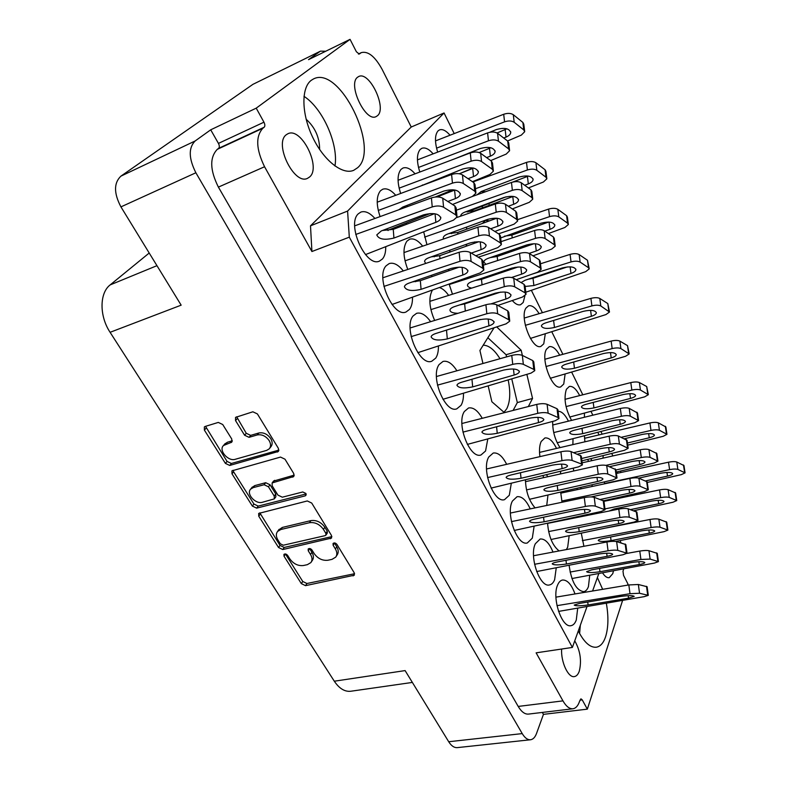 <?xml version="1.0" encoding="UTF-8"?>
<svg xmlns="http://www.w3.org/2000/svg" width="787" height="787" viewBox="0 0 787 787"><rect width="100%" height="100%" fill="white"/><g stroke="black" fill="none" stroke-linecap="round" stroke-linejoin="round"><path stroke-width="1.18" d="M357.593 167.739C380.485 149.038 339.659 64.947 313.442 78.975L311.327 80.264C301.028 87.682 301.451 113.938 312.695 137.282C323.811 160.705 342.611 175.245 353.727 170.307L357.593 167.739M334.957 166.008C338.676 144.444 322.906 108.508 303.979 96.319M578.278 630.967C584.092 642.34 590.112 647.76 596.32 647.219C600.402 646.491 603.501 642.979 605.616 636.703C608.41 627.514 608.646 616.359 606.324 603.226M602.655 589.315L597.392 577.56M579.606 633.545L580.344 625.193M602.547 572.857C604.819 576.389 607.033 578.002 609.197 577.707L612.778 573.674L613.466 570.801M561.613 649.039C560.836 662.083 568.244 677.991 574.353 676.594C576.487 676.24 578.13 674.429 579.291 671.163C581.79 660.726 580.275 650.613 574.746 640.825M357.642 77.185L358.626 76.565C369.329 70.574 387.273 108.291 377.445 115.728L376.147 116.574C365.611 122.713 347.293 84.101 357.642 77.185M286.37 134.685L287.845 133.78C301.303 126.589 321.647 167.7 309.507 177.055L307.579 178.295C294.308 185.604 273.561 143.401 286.37 134.685M269.646 448.324L270.807 446.868C272.617 444.645 272.607 441.901 270.767 438.625C267.462 434.05 263.468 432.171 258.805 432.998L257.182 434.955C261.855 434.139 265.849 436.028 269.174 440.602C271.013 443.878 271.033 446.632 269.223 448.856L266.655 450.39L235.254 459.293C228.171 461.743 218.294 450.223 223.488 445.521L231.801 442.146L231.772 439.028L222.711 424.508L218.284 422.422L205.151 426.456L204.364 426.918L204.384 430.105L225.407 463.395L229.745 465.451L278.431 451.463L278.421 448.413L257.398 413.923L252.863 411.798L235.549 417.366L235.539 420.592L244.6 435.241L249.056 437.336L257.182 434.955M305.868 493.439L302.769 491.973L282.307 497.197L277.939 495.112L272.184 485.835L272.135 482.933L293.807 476.519L293.767 473.587L284.992 459.195L280.516 457.08L231.929 470.842L231.988 473.813L252.381 506.09L256.66 508.136L305.149 495.879L305.907 495.426L305.868 493.439M575.012 593.949C571.48 584.436 567.319 579.793 562.528 580.019C560.442 580.432 558.78 582.144 557.55 585.174C551.717 597.923 561.869 628.301 571.037 625.665C573.29 625.252 575.031 623.383 576.271 620.058L577.707 608.184M569.109 565.312C571.47 581.741 576.35 590.525 583.757 591.676C585.774 591.273 587.328 589.591 588.43 586.62L589.729 575.287M576.035 547.762L573.939 548.155M608.125 500.483L607.849 499.814M374.917 218.481C369.87 212.795 365.178 210.67 360.84 212.087L358.282 213.828C346.3 224.354 365.955 267.796 379.442 261.107L382.492 258.943C384.705 256.257 385.787 252.263 385.738 246.951M403.298 270.944C398.379 264.737 393.677 262.278 389.211 263.566L386.151 265.77C375.212 276.758 393.116 317.987 406.033 311.996L409.545 309.37C411.581 306.586 412.575 302.592 412.506 297.397M430.607 321.686C425.836 314.957 421.163 312.173 416.589 313.315L413.086 315.961C403.092 327.362 419.441 366.565 431.797 361.213L435.723 358.134C437.592 355.262 438.487 351.277 438.418 346.182M456.903 370.785C452.309 363.545 447.685 360.426 443.022 361.43L439.146 364.519C430.007 376.245 444.989 413.628 456.775 408.856L461.044 405.325C462.766 402.373 463.582 398.389 463.484 393.382M482.234 418.31C477.837 410.578 473.282 407.125 468.55 407.971L464.36 411.503C456.007 423.514 469.77 459.224 480.995 454.975L485.559 451.01L487.773 439.077M506.661 464.33C502.48 456.106 498.004 452.348 493.233 453.037L488.766 456.991C481.132 469.239 493.823 503.424 504.506 499.656L509.307 495.259L511.304 483.336M530.231 508.904C526.267 500.227 521.889 496.154 517.089 496.686L512.416 501.053C505.431 513.498 517.167 546.306 527.329 542.961L532.317 538.141L534.117 526.237M553.005 552.09C549.257 542.981 544.978 538.613 540.177 538.997L535.327 543.758C528.953 556.37 539.843 587.919 549.493 584.938C551.677 584.505 553.389 582.764 554.628 579.724L556.242 567.83M406.397 224.374L406.387 223.134M395.723 195.314C390.982 189.942 386.643 187.926 382.689 189.244L380.446 190.779C376.284 196.13 376.166 204.738 380.091 216.592M431.64 276.739L431.797 275.165M422.668 246.164C418.025 240.33 413.677 238.018 409.604 239.218L406.918 241.166C402.747 247.492 403.033 256.926 407.784 269.449M448.639 295.41C445.708 291.22 442.688 288.613 439.579 287.599M546.729 505.451L547.959 495.121M543.807 477.611L542.833 475.614M566.374 549.582L567.693 547.142L569.149 535.79M415.074 173.829C410.627 168.743 406.594 166.814 402.974 168.034L401.006 169.402C397.219 174.252 397.101 182.279 400.662 193.474M449.79 252.086L449.879 250.197M472.948 301.165L473.076 300.496M560.364 473.941L560.797 471.206M556.517 448.433C552.789 440.897 548.903 437.415 544.879 437.966L541.181 441.487C539.498 445.167 539.075 450.213 539.921 456.637M579.793 516.931L580.108 516.124M577.471 489.603L576.901 488.333M433.135 153.849C428.945 149.009 425.187 147.169 421.862 148.31L420.12 149.52C416.657 153.937 416.559 161.443 419.805 172.038M466.652 229.204L466.661 227.069M488.943 276.837L489.071 275.814M475.997 242.721L474.65 241.904M572.867 444.625L573.025 438.782M568.45 421.153C565.105 414.552 561.662 411.257 558.101 411.286M591.873 486.533L592.267 484.733M588.587 461.379L587.653 459.401M450.016 135.226C446.062 130.612 442.55 128.832 439.49 129.904L437.946 130.976C434.768 135.03 434.68 142.073 437.661 152.107M482.372 207.906L482.333 206.243M503.828 254.181L503.926 252.853M489.514 220.842L485.382 220.419L482.441 223.429M512.288 300.536C515.337 304.028 518.092 305.435 520.561 304.736L523.198 302.474L524.89 295.863M515.593 267.826L515.131 267.305M539.125 313.659C535.445 307.678 531.933 305.051 528.589 305.789L525.972 308.061C519.322 317.456 532.179 350.274 540.905 346.398L543.758 343.83L545.273 333.875M559.705 355.193C556.134 348.877 552.651 346.034 549.267 346.683L546.453 349.251C540.315 358.911 552.336 390.45 560.718 386.909L563.748 384.036L565.105 374.081M584.436 417.258L584.416 413.195M579.675 395.595C576.212 388.945 572.769 385.896 569.345 386.447L566.365 389.319C563.571 398.438 565.302 408.797 571.569 420.396M602.96 458.152L603.245 455.545M599.064 434.896L597.776 432.348M620.697 497.896L620.992 496.863M617.884 473.154L617.283 471.807M306.123 119.221C315.095 127.386 319.591 137.469 319.63 149.481M503.995 412.28L506.749 408.778C510.192 401.763 510.674 392.162 508.176 379.973M499.981 358.724C494.521 349.851 488.934 345.326 483.218 345.168M149.205 253.02L110.16 284.904C99.428 293.02 99.251 316.03 110.091 332.311L334.308 681.208L405.108 670.593L448.708 741.738C451.335 745.889 454.207 747.847 457.306 747.62L530.507 739.76C533.094 739.396 535.101 737.291 536.537 733.445L543.453 714.36L587.338 709.146L622.625 600.392M627.573 585.144L627.947 583.993L623.54 575.366L622.999 571.224L623.747 568.853M307.304 500.955L258.667 513.429L258.756 516.193L278.539 547.506L282.769 549.542L331.553 538.072L331.455 535.435L311.721 503.06L307.304 500.955M289.891 558.986L287.639 555.406C286.35 553.92 285.12 553.586 283.94 554.402L284.028 556.202L301.342 583.629L305.533 585.656L354.317 575.218L354.199 572.759L336.934 544.427C335.606 542.873 334.318 542.548 333.068 543.453L333.137 545.273L335.39 548.962C337.2 552.13 337.308 554.845 335.724 557.137L331.986 559.37L327.963 560.236C322.483 560.846 317.899 558.642 314.22 553.635L311.957 549.985C310.649 548.47 309.389 548.136 308.179 549.001L308.258 550.811L310.511 554.442C312.36 557.619 312.488 560.334 310.885 562.587L307.343 564.673L303.428 565.519C298.076 566.099 293.571 563.925 289.891 558.986M252.922 84.347L320.506 51.145L252.922 84.347L120.883 176.16C113.751 182.997 113.771 193.228 120.932 206.883L195.874 172.766L522.234 733.602C524.831 737.911 527.585 739.967 530.507 739.76M120.932 206.883L181.158 305.159L110.091 332.311M334.308 681.208C339.256 688.546 344.736 691.901 350.756 691.252L412.358 682.427M320.506 51.145L325.749 51.234M195.874 172.766C188.644 158.374 188.398 147.779 195.137 140.981L210.709 129.816L256.218 108.153L350.058 39.35L356.383 51.745L359.246 54.047L361.331 52.611C368.09 50.88 375.025 56.467 382.138 69.384L411.237 127.022L444.055 112.974L454.207 133.593M319.797 51.568L308.534 59.645L350.058 39.35M604.249 481.929L604.642 483.818M611.43 499.017L612.02 499.686M584.456 435.811L584.879 441.822M590.663 458.664L591.991 460.611M503.188 271.033L503.09 272.056M467.193 211.221L467.803 212.028M573.29 468.147L573.743 470.98M580.422 487.507L581.436 488.757M552.671 421.438C552.553 431.148 555.002 439.874 560.029 447.616M466.888 244.108L465.993 246.301M450.921 232.834L451.571 233.65M560.669 492.141L562.036 502.254M546.404 474.738L547.86 476.715M448.983 269.174L448.58 270.846M449.131 284.146L452.476 294.2M423.701 231.929L426.947 244.698M433.548 256.041L434.237 256.818M406.79 205.476L407.607 206.568M547.565 523.276C548.706 536.527 552.563 545.745 559.134 550.939M525.441 479.873C525.824 491.56 529.041 500.896 535.081 507.89M432.329 290.226C428.423 297.712 429.2 307.786 434.65 320.447M414.995 281.028L415.664 281.716M386.712 228.889L388.06 230.542M594.244 513.016L594.5 513.97M581.298 533.222L583.905 546.286M587.013 606.57L572.385 647.435L536.124 652.836L562.961 700.873C566.158 706.401 569.483 709.028 572.946 708.762C575.799 708.32 577.992 705.88 579.517 701.453L580.924 698.826L582.223 699.859L587.338 709.146M572.946 708.762L528.461 714.094C524.85 714.38 521.427 711.832 518.2 706.431L218.393 187.109C209.913 170.1 209.539 157.508 217.271 149.353L218.589 148.359C219.603 147.297 219.553 145.634 218.442 143.401L210.709 129.816M543.453 714.36L542.351 712.432M620.992 542.833L620.048 540.59M488.196 385.964L491.875 401.763L504.428 412.654M494.029 327.825L479.922 350.451L482.952 363.496M522.381 355.429L521.161 350.245L496.735 326.93M528.323 406.554L532.543 398.438L526.857 374.366M347.588 211.064L349.31 237.162L311.918 251.525L310.501 225.83L347.588 211.064L444.055 112.974M572.385 647.435L349.31 237.162M626.737 495.564L626.314 496.745M598.818 573.566L592.581 591.007M476.971 179.83L477.237 180.371M482.49 191.034L482.874 191.812M488.727 203.705L489.484 205.25M511.609 250.187L512.16 251.289M531.363 290.305L542.391 312.695M551.795 331.799L562.882 354.327M571.657 372.153L582.813 394.799M590.988 411.414L592.857 415.202M600.894 431.532L602.193 434.168M611.686 453.45L612.906 455.919M620.372 471.079L621.051 472.466M311.337 561.908L312.301 560.442C313.895 558.19 313.777 555.484 311.937 552.317L310.511 554.442M309.586 548.509L311.937 552.317M336.197 556.399L337.102 554.983C338.685 552.69 338.577 549.975 336.777 546.817L335.39 548.962M334.416 542.922L336.777 546.817M285.415 553.95L302.759 581.475L306.93 583.501L354.593 573.713M259.808 512.819L280.015 545.411L284.235 547.447L331.898 536.606M280.32 543.787L283.29 545.224L325.1 535.652L325.897 535.18L325.838 533.33L323.427 529.385C319.67 524.231 315.007 521.997 309.448 522.716L280.861 529.503L277.585 531.441C275.834 533.783 275.942 536.626 277.909 539.961L280.32 543.787M326.005 535.022L327.313 533.055L327.254 531.205L325.838 533.33M278.637 529.966L282.356 527.428L310.904 520.61C316.453 519.892 321.096 522.115 324.854 527.27L327.254 531.205M306.104 493.951L258.215 506.1L253.935 504.054L233.621 471.826L231.988 473.813M233.08 470.252L233.621 471.826M294.259 475.112L273.532 481.103M253.178 487.625L250.66 489.111C245.898 493.744 255.46 504.467 262.366 502.283L274.309 498.899L274.23 496.066L268.475 486.809L264.117 484.733L253.178 487.625L254.762 485.609L251.86 487.576M274.456 498.702L275.844 496.853L275.775 494.02L274.23 496.066M254.762 485.609L265.681 482.706L270.039 484.782L275.775 494.02M224.787 444.006L227.443 442.225L232.322 440.789M236.671 416.776L246.252 433.283L250.689 435.378L258.805 432.998M205.535 426.338L227.059 461.428L231.388 463.484L278.932 450.085M311.918 251.525L264.56 166.746C256.041 149.186 255.49 136.348 262.897 128.222L264.166 127.248C265.14 126.186 265.062 124.494 263.95 122.192L256.218 108.153M310.501 225.83L411.237 127.022M506.582 356.875L506.08 354.73L487.861 337.721M506.08 354.73L521.161 350.245M513.104 410.44L517.325 402.58L511.757 378.891M517.325 402.58L532.543 398.438M647.268 482.441L681.335 474.63L685.064 472.879L677.892 469.426C676.072 468.855 673.308 468.924 669.599 469.623L604.573 483.493M645.714 480.887L667.504 476.086C670.721 475.348 672.462 474.541 672.737 473.685C671.685 472.17 667.661 472.033 660.667 473.253L638.69 478.142M685.034 472.682L683.962 465.55L676.781 462.008C674.961 461.428 672.206 461.487 668.507 462.195L616.408 473.469M627.711 445.147L663.254 436.264L666.953 434.326L659.427 430.273C657.538 429.604 654.725 429.653 650.987 430.41L621.248 437.297M627.426 443.012L649.255 437.779C652.443 436.972 654.174 436.087 654.44 435.113C653.328 433.352 649.226 433.135 642.113 434.463L624.475 438.733M666.914 434.09L665.861 426.967L658.335 422.835C656.456 422.147 653.643 422.186 649.914 422.953L584.525 438.31M569.69 417.051L644.671 396.835L648.331 394.69L640.441 390.018C638.483 389.24 635.621 389.26 631.853 390.086L566.04 406.584M623.038 394.582L586.177 404.262C583.236 405.069 581.652 405.984 581.436 406.987C582.636 408.994 586.797 409.299 593.929 407.912L630.495 398.409C633.663 397.533 635.375 396.559 635.63 395.477C634.46 393.441 630.269 393.146 623.038 394.582M648.291 394.425L646.698 386.535L639.378 382.541C637.421 381.754 634.558 381.774 630.8 382.6L564.997 399.324M550.29 378.281L625.567 356.285L629.177 353.943L620.913 348.592C618.877 347.706 615.955 347.706 612.168 348.592L545.971 366.526M603.422 353.56L566.374 364.086C563.472 364.961 561.908 365.955 561.692 367.067C562.951 369.359 567.211 369.752 574.461 368.247L611.214 357.918C614.352 356.993 616.044 355.921 616.28 354.721C615.06 352.389 610.771 352.005 603.422 353.56M629.138 353.638L627.524 345.631L619.871 341.105C617.834 340.2 614.932 340.191 611.145 341.096L544.929 359.246M530.399 338.42L605.911 314.584L609.482 312.036L600.815 305.966C598.691 304.962 595.729 304.933 591.903 305.897L525.332 325.326M583.226 311.357L546.021 322.778C543.138 323.703 541.604 324.785 541.397 326.005C542.725 328.602 547.073 329.094 554.461 327.481L591.381 316.285C594.49 315.282 596.153 314.121 596.389 312.803C595.1 310.167 590.712 309.685 583.226 311.357M609.433 311.682L607.8 303.566L599.802 298.46C597.687 297.437 594.716 297.407 590.909 298.371L524.29 318.046M525.795 292.213L585.695 271.663L589.207 268.908L588.489 267.718L580.117 262.081C577.914 260.95 574.894 260.89 571.037 261.923L531.963 274.191M525.136 286.468L533.881 285.543L570.968 273.433C574.038 272.371 575.691 271.122 575.907 269.666C574.559 266.695 570.073 266.114 562.449 267.914L525.067 280.27L521.053 282.582M589.158 268.505L587.496 260.271L579.134 254.555C576.93 253.404 573.92 253.345 570.073 254.388L540.482 263.783M528.293 279.208L533.025 278.254L567.338 266.921M548.401 233.572L564.879 227.482L568.342 224.521L567.555 223.154L558.8 216.878C556.507 215.608 553.428 215.53 549.552 216.641L498.535 233.828M544.82 231.132L549.956 229.332C552.995 228.2 554.619 226.853 554.825 225.279C553.409 221.934 548.814 221.236 541.053 223.183L500.67 237.949M568.283 224.069L567.388 217.074L566.601 215.687L557.845 209.332C555.563 208.043 552.484 207.965 548.618 209.086L517.492 219.681M504.497 236.169L511.884 235.087L548.657 222.052M467.645 211.831L506.031 196.839M528.402 187.955L543.433 181.984L546.847 178.806L546.001 177.242L536.832 170.297C534.452 168.88 531.314 168.772 527.398 169.972L475.456 188.732M524.693 185.27L528.313 183.902C531.314 182.712 532.917 181.266 533.114 179.564C531.628 175.826 526.926 175.009 519.007 177.095L481.31 191.477L477.06 194.782M546.788 178.295L545.922 171.34L545.076 169.766L535.917 162.732C533.537 161.315 530.399 161.197 526.503 162.397L472.839 181.974M512.721 182.072L528.372 176.081M480.955 191.625L485.609 191.713M507.566 140.971L521.348 135.098L524.703 131.704L523.778 129.934L514.186 122.27C511.707 120.706 508.5 120.568 504.565 121.847L436.549 148.163M503.729 138.03L506.021 137.105C508.982 135.846 510.556 134.302 510.743 132.472C509.179 128.311 504.359 127.356 496.282 129.589L489.701 132.285M524.634 131.134L523.808 124.238L522.883 122.447L513.301 114.705C510.832 113.121 507.635 112.984 503.7 114.272L435.496 140.903M497.069 132.964L506.917 128.802M633.83 510.724L672.944 502.244L676.751 500.581L669.225 497.394C667.337 496.872 664.474 496.951 660.657 497.64L604.947 508.904M630.505 509.592L658.689 503.719C661.946 503.001 663.726 502.244 664.021 501.447C662.949 500.011 658.788 499.902 651.528 501.112L614.037 509.002L609.128 511.029M676.722 500.394L675.62 492.967L668.104 489.671C666.205 489.14 663.352 489.219 659.545 489.908L603.973 501.339M616.221 472.062L654.164 463.031L657.932 461.182L650.042 457.355C648.065 456.735 645.153 456.794 641.307 457.542L605.96 465.353M615.946 469.996L639.723 464.566C642.959 463.789 644.72 462.943 645.006 462.028C643.874 460.336 639.624 460.149 632.236 461.467L609.561 466.691M657.902 460.956L656.83 453.538L648.931 449.613C646.963 448.974 644.061 449.033 640.224 449.79L582.124 462.825M557.196 442.756L634.843 422.698L638.572 420.642L630.289 416.156C628.233 415.418 625.272 415.457 621.396 416.274L553.723 432.565M612.394 420.661L574.52 430.194C571.549 430.981 569.945 431.856 569.709 432.811C570.939 434.758 575.258 435.044 582.665 433.657L620.225 424.301C623.432 423.455 625.173 422.521 625.449 421.478C624.248 419.501 619.9 419.225 612.394 420.661M638.532 420.376L637.49 412.968L629.207 408.384C627.16 407.636 624.199 407.666 620.333 408.492L552.671 425.01M532.996 255.824L551.697 249.076L555.219 246.164L554.373 244.757L545.135 238.55C542.725 237.29 539.528 237.221 535.534 238.343L478.23 257.211M529.159 253.404L536.272 250.964C539.351 249.853 540.994 248.525 541.22 246.98C539.754 243.616 534.973 242.917 526.887 244.885L488.324 258.274C485.5 259.307 483.995 260.527 483.789 261.943L485.923 264.343M555.16 245.701L554.255 238.412L553.409 236.985L544.181 230.689C541.781 229.41 538.583 229.342 534.599 230.473L501.073 241.639M490.291 257.595L497.197 256.473L534.009 243.714M512.317 208.929L529.297 202.318L532.76 199.18L531.845 197.567L522.165 190.641C519.666 189.234 516.39 189.136 512.367 190.336L456.391 210.188M508.372 206.243L513.665 204.286C516.695 203.105 518.318 201.679 518.535 200.006C516.99 196.209 512.091 195.373 503.837 197.498L465.117 211.998C462.343 213.09 460.857 214.398 460.661 215.923L460.661 216.159M532.701 198.658L531.835 191.418L530.92 189.785L521.25 182.761C518.741 181.344 515.485 181.236 511.471 182.456L472.21 196.514M465.392 211.89L474.472 210.847L513.163 196.406M459.313 173.76L473.085 167.985M490.704 160.587L506.198 154.085L509.602 150.73L508.609 148.881L498.456 141.188C495.849 139.624 492.514 139.496 488.461 140.794L418.497 167.454M486.612 157.626L490.35 156.141C493.331 154.891 494.925 153.367 495.131 151.557C493.508 147.307 488.481 146.323 480.05 148.605L454.866 158.767M509.533 150.14L508.717 142.949L507.713 141.089L497.581 133.308C494.974 131.724 491.649 131.586 487.606 132.895L417.435 159.889M479.145 152.55L490.901 147.749M615.857 541.446L664.002 531.658L667.888 530.104L659.988 527.211C658.011 526.749 655.05 526.857 651.115 527.526L582.331 540.62M641.779 530.812L603.245 538.436C600.176 539.065 598.504 539.725 598.228 540.403C599.369 541.712 603.659 541.79 611.076 540.63L649.295 533.143C652.6 532.465 654.42 531.756 654.735 531.018C653.643 529.7 649.324 529.621 641.779 530.812M667.858 529.926L666.746 522.184L658.847 519.184C656.86 518.702 653.908 518.8 649.983 519.479L606.393 527.929M603.836 500.719L644.474 491.58L648.311 489.819L640.018 486.277C637.952 485.707 634.932 485.786 630.967 486.514L561.751 501.024M600.451 499.43L629.57 493.134C632.846 492.387 634.647 491.59 634.952 490.724C633.791 489.12 629.374 488.973 621.7 490.271L591.204 496.931M648.281 489.612L647.189 481.87L638.896 478.211C636.831 477.62 633.82 477.699 629.866 478.437L560.698 493.183M581.878 460.838L624.357 450.312L628.154 448.344L619.428 444.094C617.283 443.406 614.214 443.465 610.21 444.271L573.762 452.643M581.593 458.496L609.256 451.935C612.512 451.118 614.283 450.223 614.578 449.239C613.348 447.331 608.833 447.085 601.022 448.511L577.579 454.138M628.115 448.088L627.062 440.356L618.336 435.998C616.191 435.29 613.122 435.349 609.138 436.155L539.518 452.397M516.233 279.719L537.57 272.223L541.151 269.37L540.236 267.924L530.468 261.796C527.939 260.556 524.614 260.507 520.482 261.628L449.22 284.52M511.57 277.506L521.614 274.142C524.722 273.059 526.395 271.761 526.641 270.256C525.116 266.862 520.138 266.163 511.698 268.151L472.062 281.569C469.219 282.582 467.685 283.773 467.468 285.14C467.458 286.557 468.865 287.55 471.698 288.121M541.092 268.898L540.177 261.284L539.272 259.828L529.513 253.601C526.985 252.342 523.66 252.283 519.548 253.414L483.356 265.18M475.318 280.467L481.487 279.355L518.072 266.99M494.856 231.476L514.137 224.128L517.649 221.049L516.656 219.386L506.405 212.49C503.769 211.093 500.365 211.005 496.213 212.224L424.567 237.103M490.635 228.791L497.955 226.144C501.014 224.984 502.657 223.577 502.893 221.934C501.289 218.097 496.174 217.251 487.556 219.406L447.764 233.995C444.97 235.067 443.465 236.346 443.258 237.841L443.534 239.002M517.59 220.517L516.725 212.952L515.731 211.26L505.49 204.276C502.854 202.859 499.46 202.771 495.318 203.99L456.913 217.478M448.846 233.591L457.709 232.47L496.686 218.225M435.25 197.025L452.879 189.756M472.426 181.699L489.937 174.478L493.38 171.163L492.298 169.244L481.546 161.542C478.791 159.977 475.318 159.85 471.138 161.168L399.117 188.152M468.058 178.708L473.518 176.573C476.529 175.344 478.142 173.838 478.368 172.058C476.676 167.729 471.423 166.726 462.608 169.048L420.179 186.214M493.321 170.553L492.495 163.047L491.413 161.109L480.68 153.308C477.925 151.724 474.463 151.596 470.282 152.924L398.055 180.272M459.342 173.77L473.626 168.093M422.412 184.984L423.111 185.122M571.923 578.543L654.459 563.049L658.424 561.633L650.121 559.095L640.913 559.468L570.083 572.051M631.371 562.548L591.735 569.837L586.63 571.647C587.81 572.828 592.257 572.857 599.969 571.726L639.26 564.564C642.625 563.925 644.474 563.266 644.819 562.607C643.697 561.406 639.211 561.377 631.371 562.548M658.404 561.465L657.263 553.369L648.95 550.713C646.875 550.3 643.815 550.418 639.772 551.077L626.905 553.409M551.008 539.498L634.115 522.076L638.031 520.433L629.285 517.216C627.121 516.705 623.993 516.803 619.91 517.521L548.628 531.579M610.437 521.083L570.595 529.258C567.516 529.917 565.833 530.605 565.558 531.333C566.797 532.799 571.352 532.917 579.212 531.678L618.71 523.65C622.045 522.942 623.875 522.194 624.199 521.407C623.009 519.912 618.425 519.794 610.437 521.083M638.001 520.237L636.89 512.14L628.154 508.796C625.99 508.264 622.871 508.363 618.789 509.091L547.575 523.404M529.533 499.283L613.142 479.844L617.008 477.984L607.81 474.02C605.547 473.39 602.36 473.469 598.238 474.256L526.513 489.888M588.853 478.329L548.814 487.438C545.765 488.156 544.112 488.943 543.847 489.78C545.155 491.57 549.818 491.777 557.826 490.419L597.53 481.487C600.825 480.709 602.635 479.863 602.94 478.949C601.691 477.129 596.989 476.922 588.853 478.329M616.978 477.739L615.896 469.652L606.698 465.57C604.446 464.92 601.268 464.989 597.156 465.786L525.47 481.683M497.866 305.454L522.411 297.083L526.031 294.299L525.037 292.833L514.698 286.812C512.022 285.602 508.559 285.553 504.3 286.684L430.882 309.606M490.881 303.91L505.874 299.05C509.002 297.978 510.704 296.719 510.97 295.253C509.386 291.859 504.192 291.16 495.367 293.167L454.601 306.576C451.738 307.569 450.194 308.72 449.957 310.048C450.154 312.085 452.82 313.167 457.975 313.305M525.972 293.826L525.067 285.858L524.073 284.363L513.744 278.244C511.068 277.014 507.615 276.965 503.365 278.106L429.84 301.352M459.657 304.913L464.645 303.9L500.532 292.105M475.81 255.785L497.837 247.59L501.388 244.57L500.306 242.858L489.435 236.031C486.641 234.644 483.1 234.575 478.821 235.805L405 260.831M471.285 253.099L481.064 249.646C484.133 248.515 485.805 247.138 486.061 245.534C484.389 241.648 479.047 240.802 470.026 242.986L429.102 257.634C426.298 258.687 424.783 259.936 424.557 261.392L425.678 263.458M501.329 244.029L500.463 236.11L499.391 234.369L488.53 227.443C485.736 226.036 482.205 225.958 477.925 227.197L403.957 252.588M431.217 256.877L439.717 255.686L478.791 241.727M387.853 230.296L430.145 213.533M452.545 204.472L472.436 196.425L475.919 193.169L474.738 191.182L463.307 183.489C460.385 181.925 456.765 181.817 452.446 183.145L378.252 210.434M447.852 201.472L455.407 198.58C458.428 197.37 460.061 195.894 460.306 194.143C458.546 189.726 453.046 188.703 443.809 191.074L402.747 207.05L398.802 209.775M475.85 192.549L475.043 184.689L473.863 182.673L462.451 174.881C459.529 173.297 455.919 173.179 451.61 174.527L377.209 202.19M437.06 196.927L454.906 190.011M403.18 206.883L405.964 207.168M558.544 611.41L644.248 596.644L648.291 595.365L639.536 593.25L629.994 593.703L556.989 605.656M620.225 596.516L579.429 603.422L574.225 605.046C575.445 606.079 580.068 606.049 588.096 604.957L628.538 598.169L634.194 596.408C633.053 595.356 628.39 595.385 620.225 596.516M648.272 595.218L647.111 586.738L638.355 584.495L628.833 584.938L555.937 597.146M536.665 571.549L623.019 554.737L627.013 553.231L617.785 550.398C615.513 549.956 612.266 550.083 608.046 550.782L534.57 564.289M598.366 554.107L557.344 561.928C554.235 562.548 552.523 563.187 552.228 563.836C553.517 565.174 558.249 565.233 566.424 564.023L607.082 556.33C610.466 555.671 612.325 554.983 612.679 554.274C611.46 552.907 606.688 552.848 598.366 554.107M626.993 553.045L625.862 544.574L616.634 541.604C614.362 541.141 611.125 541.259 606.915 541.968L533.527 555.74M514.186 530.468L601.12 511.501L605.055 509.769L595.326 506.149C592.955 505.588 589.64 505.687 585.38 506.454L511.442 521.614M575.799 510.32L534.57 519.135C531.5 519.813 529.818 520.541 529.533 521.319C530.891 522.991 535.75 523.148 544.092 521.801L584.957 513.173C588.302 512.435 590.142 511.639 590.466 510.793C589.178 509.091 584.279 508.933 575.799 510.32M605.026 509.533L603.934 501.063L594.215 497.315C591.834 496.725 588.528 496.823 584.288 497.6L510.409 513.045M491.078 488.107L578.504 466.868L582.39 464.901L581.563 464.045L572.119 460.444C569.64 459.736 566.256 459.815 561.967 460.67L487.576 477.581M552.484 465.117L511.068 474.954C508.038 475.712 506.385 476.529 506.11 477.424C507.556 479.46 512.534 479.736 521.043 478.26L562.105 468.609C565.41 467.803 567.22 466.907 567.545 465.924C566.168 463.848 561.151 463.573 552.484 465.117M582.35 464.605L581.298 456.155L571.047 451.571C568.568 450.843 565.184 450.912 560.915 451.777L486.543 468.983M467.34 444.409L555.16 420.76L558.967 418.556L558.072 417.513L548.146 413.205C545.548 412.349 542.095 412.398 537.767 413.332L462.923 432.112M528.411 418.399L486.799 429.338C483.818 430.164 482.195 431.079 481.919 432.102C483.454 434.532 488.57 434.936 497.256 433.303L538.515 422.589C541.771 421.704 543.561 420.701 543.866 419.579C542.4 417.1 537.255 416.707 528.411 418.399M558.927 418.212L557.924 409.781L557.019 408.719L547.103 404.302C544.515 403.416 541.062 403.456 536.754 404.41L461.9 423.504M442.933 399.294L531.018 373.117L534.767 370.667L533.783 369.408L523.345 364.351C520.63 363.338 517.098 363.348 512.74 364.381L437.464 385.148M503.513 370.097L461.723 382.216C458.791 383.102 457.198 384.125 456.942 385.266C458.565 388.129 463.809 388.66 472.692 386.879L514.127 375.035C517.344 374.071 519.095 372.959 519.39 371.69C517.836 368.778 512.544 368.247 503.513 370.097M534.717 370.254L533.763 361.863L532.779 360.584L522.342 355.409C519.636 354.376 516.115 354.376 511.766 355.429L436.431 376.52M417.838 352.674L506.071 323.851L509.74 321.165L508.668 319.67L497.679 313.797C494.846 312.616 491.236 312.596 486.838 313.728L411.139 336.61M477.758 320.142L435.801 333.501C432.929 334.455 431.365 335.577 431.119 336.846C432.83 340.171 438.231 340.86 447.311 338.922L488.924 325.857C492.082 324.824 493.803 323.605 494.079 322.188C492.446 318.794 486.996 318.115 477.758 320.142M509.691 320.683L508.776 312.331L507.704 310.806L496.725 304.825C493.902 303.625 490.291 303.595 485.913 304.736L410.116 327.972M443.74 330.973L480.65 319.424M392.034 304.48L480.257 272.882L483.848 269.951L482.677 268.19L471.108 261.461C468.147 260.094 464.448 260.035 460.021 261.274L383.918 286.409M451.099 268.436L408.984 283.113C406.181 284.137 404.656 285.356 404.41 286.763C406.22 290.59 411.778 291.456 421.075 289.331L462.845 274.997C465.943 273.886 467.626 272.548 467.901 270.984C466.16 267.068 460.562 266.222 451.099 268.436M483.789 269.39L482.933 261.097L481.762 259.307L470.203 252.46C467.252 251.073 463.563 251.014 459.146 252.263L382.885 277.772M412.457 281.903L420.337 280.674L459.254 267.127M365.473 254.604L453.528 220.124L457.05 216.946L455.752 214.881L443.573 207.227C440.474 205.682 436.696 205.574 432.23 206.922L355.744 234.467M423.495 214.881L381.242 230.975L376.776 234.91C378.685 239.297 384.41 240.34 393.933 238.048L435.85 222.337C438.88 221.157 440.533 219.701 440.799 217.999C438.949 213.513 433.184 212.47 423.495 214.881M456.981 216.307L456.185 208.063L454.896 205.978L442.737 198.216C439.638 196.632 435.86 196.534 431.414 197.891L354.701 225.849M382.561 230.473L393.254 229.361L434.522 213.7M448.708 741.738L522.234 733.602M120.883 176.16L195.137 140.981M518.2 706.431L562.961 700.873M579.96 700.145L582.223 699.859M309.685 548.687L308.258 550.811M334.524 543.128L333.137 545.273M354.425 573.762L353.097 575.946M306.93 583.501L305.533 585.656M302.759 581.475L301.342 583.629M285.494 554.097L284.028 556.202M331.799 536.626L330.392 538.761M284.235 547.447L282.769 549.542M280.015 545.411L278.539 547.506M260.3 514.147L258.756 516.193M324.854 527.27L323.427 529.385M310.904 520.61L309.448 522.716M282.356 527.428L280.861 529.503M253.935 504.054L252.381 506.09M294.269 475.141L292.764 477.148M274.673 480.316L273.119 482.342M306.202 494.413L305.149 495.879M258.215 506.1L256.66 508.136M270.039 484.782L268.475 486.809M265.681 482.706L264.117 484.733M232.303 441.045L230.935 442.658M227.443 442.225L225.771 444.173M250.689 435.378L249.056 437.336M246.252 433.283L244.6 435.241M237.221 418.664L235.539 420.592M278.932 450.174L277.447 452.063M231.388 463.484L229.745 465.451M227.059 461.428L225.407 463.395M206.105 428.187L204.384 430.105M218.442 143.401L263.95 122.192M218.589 148.359L264.166 127.248M217.271 149.353L262.897 128.222M218.393 187.109L264.56 166.746M358.577 54.067L360.318 53.241M156.957 265.672L110.16 284.904M684.582 472.328L683.47 464.989M677.892 469.426L676.781 462.008M669.599 469.623L668.507 462.195M667.504 476.086L666.973 472.436M666.422 433.667L665.34 426.298M659.427 430.273L658.335 422.835M650.987 430.41L649.914 422.953M649.255 437.779L648.655 433.588M647.76 393.923L646.698 386.535M640.441 390.018L639.378 382.541M631.853 390.086L630.8 382.6M630.495 398.409L629.836 393.657M593.929 407.912L593.221 402.413M628.567 353.048L627.524 345.631M620.913 348.592L619.871 341.105M612.168 348.592L611.145 341.096M611.214 357.918L610.486 352.586M574.461 368.247L573.684 362.01M608.813 310.993L607.8 303.566M600.815 305.966L599.802 298.46M591.903 305.897L590.909 298.371M591.381 316.285L590.594 310.334M554.461 327.481L553.605 320.447M588.489 267.718L587.496 260.271M580.117 262.081L579.134 254.555M571.037 261.923L570.073 254.388M570.968 273.433L570.122 266.842M533.881 285.543L533.025 278.254M567.555 223.154L566.601 215.687M558.8 216.878L557.845 209.332M549.552 216.641L548.618 209.086M549.956 229.332L549.06 222.072M512.209 237.93L511.884 235.087M546.001 177.242L545.076 169.766M536.832 170.297L535.917 162.732M527.398 169.972L526.503 162.397M528.313 183.902L527.438 176.475M523.778 129.934L522.883 122.447M514.186 122.27L513.301 114.705M504.565 121.847L503.7 114.272M506.021 137.105L505.175 129.668M676.24 500.06L675.108 492.426M669.225 497.394L668.104 489.671M660.657 497.64L659.545 489.908M658.689 503.719L658.198 500.286M621.14 508.717L620.982 507.546M657.371 460.543L656.269 452.879M650.042 457.355L648.931 449.613M641.307 457.542L640.224 449.79M639.723 464.566L639.172 460.582M637.962 419.874L636.88 412.191M630.289 416.156L629.207 408.384M621.396 416.274L620.333 408.492M620.225 424.301L619.605 419.727M582.665 433.657L581.996 428.315M554.373 244.757L553.409 236.985M545.135 238.55L544.181 230.689M535.534 238.343L534.599 230.473M536.272 250.964L535.416 243.763M497.64 260.536L497.197 256.473M531.845 197.567L530.92 189.785M522.165 190.641L521.25 182.761M512.367 190.336L511.471 182.456M513.665 204.286L512.79 196.553M508.609 148.881L507.713 141.089M498.456 141.188L497.581 133.308M488.461 140.794L487.606 132.895M490.35 156.141L489.504 148.389M667.346 529.612L666.196 521.663M659.988 527.211L658.847 519.184M651.115 527.526L649.983 519.479M649.295 533.143L648.852 529.985M611.076 540.63L610.604 536.98M647.721 489.209L646.599 481.231M640.018 486.277L638.896 478.211M630.967 486.514L629.866 478.437M629.57 493.134L629.059 489.386M627.505 447.596L626.413 439.589M619.428 444.094L618.336 435.998M610.21 444.271L609.138 436.155M609.256 451.935L608.685 447.567M540.236 267.924L539.272 259.828M530.468 261.796L529.513 253.601M520.482 261.628L519.548 253.414M521.614 274.142L520.807 267.029M482.057 284.845L481.487 279.355M516.656 219.386L515.731 211.26M506.405 212.49L505.49 204.276M496.213 212.224L495.318 203.99M497.955 226.144L497.099 218.265M457.867 234.083L457.709 232.47M492.298 169.244L491.413 161.109M481.546 161.542L480.68 153.308M471.138 161.168L470.282 152.924M473.518 176.573L472.692 168.497M657.843 561.17L656.673 552.887M650.121 559.095L648.95 550.713M640.913 559.468L639.772 551.077M639.26 564.564L638.877 561.702M599.969 571.726L599.546 568.401M637.391 519.853L636.26 511.54M629.285 517.216L628.154 508.796M619.91 517.521L618.789 509.091M618.71 523.65L618.257 520.187M579.212 531.678L578.711 527.585M616.319 477.256L615.208 468.914M607.81 474.02L606.698 465.57M598.238 474.256L597.156 465.786M597.53 481.487L597.008 477.375M557.826 490.419L557.255 485.52M525.037 292.833L524.073 284.363M514.698 286.812L513.744 278.244M504.3 286.684L503.365 278.106M505.874 299.05L505.116 292.056M465.333 311.042L464.645 303.9M500.306 242.858L499.391 234.369M489.435 236.031L488.53 227.443M478.821 235.805L477.925 227.197M481.064 249.646L480.257 241.855M439.982 258.667L439.717 255.686M474.738 191.182L473.863 182.673M463.307 183.489L462.451 174.881M452.446 183.145L451.61 174.527M455.407 198.58L454.581 190.139M647.671 594.952L646.491 586.315M639.536 593.25L638.355 584.495M629.994 593.703L628.833 584.938M628.538 598.169L628.203 595.67M588.096 604.957L587.732 602.016M626.334 552.7L625.183 544.014M617.785 550.398L616.634 541.604M608.046 550.782L606.915 541.968M607.082 556.33L606.688 553.202M566.424 564.023L565.991 560.285M604.308 509.081L603.186 500.355M595.326 506.149L594.215 497.315M585.38 506.454L584.288 497.6M584.957 513.173L584.485 509.366M544.092 521.801L543.571 517.207M581.563 464.045L580.481 455.28M572.119 460.444L571.047 451.571M561.967 460.67L560.915 451.777M562.105 468.609L561.574 464.104M521.043 478.26L520.453 472.721M558.072 417.513L557.019 408.719M548.146 413.205L547.103 404.302M537.767 413.332L536.754 404.41M538.515 422.589L537.914 417.336M497.256 433.303L496.587 426.77M533.783 369.408L532.779 360.584M523.345 364.351L522.342 355.409M512.74 364.381L511.766 355.429M514.127 375.035L513.478 369.005M472.692 386.879L471.954 379.245M508.668 319.67L507.704 310.806M497.679 313.797L496.725 304.825M486.838 313.728L485.913 304.736M488.924 325.857L488.215 319.03M447.311 338.922L446.524 330.284M482.677 268.19L481.762 259.307M471.108 261.461L470.203 252.46M460.021 261.274L459.146 252.263M462.845 274.997L462.097 267.314M421.075 289.331L420.337 280.674M455.752 214.881L454.896 205.978M443.573 207.227L442.737 198.216M432.23 206.922L431.414 197.891M435.85 222.337L435.063 213.789M393.933 238.048L393.254 229.361M279.08 529.356L277.585 531.441M273.689 480.906L272.135 482.933M252.233 487.094L250.66 489.111M225.161 443.563L223.488 445.521M358.41 54.008L361.331 52.611M575.907 269.666L575.838 269.134M554.825 225.279L554.746 224.669M533.114 179.564L533.035 178.875M510.743 132.472L510.655 131.695M541.22 246.98L541.151 246.361M518.535 200.006L518.456 199.298M495.131 151.557L495.043 150.76M526.641 270.256L526.562 269.616M502.893 221.934L502.814 221.216M478.368 172.058L478.28 171.241M510.97 295.253L510.901 294.613M486.061 245.534L485.982 244.796M460.306 194.143L460.218 193.307M519.39 371.69L519.331 371.139M494.079 322.188L494.02 321.549M467.901 270.984L467.822 270.246M440.799 217.999L440.72 217.143"/></g></svg>
